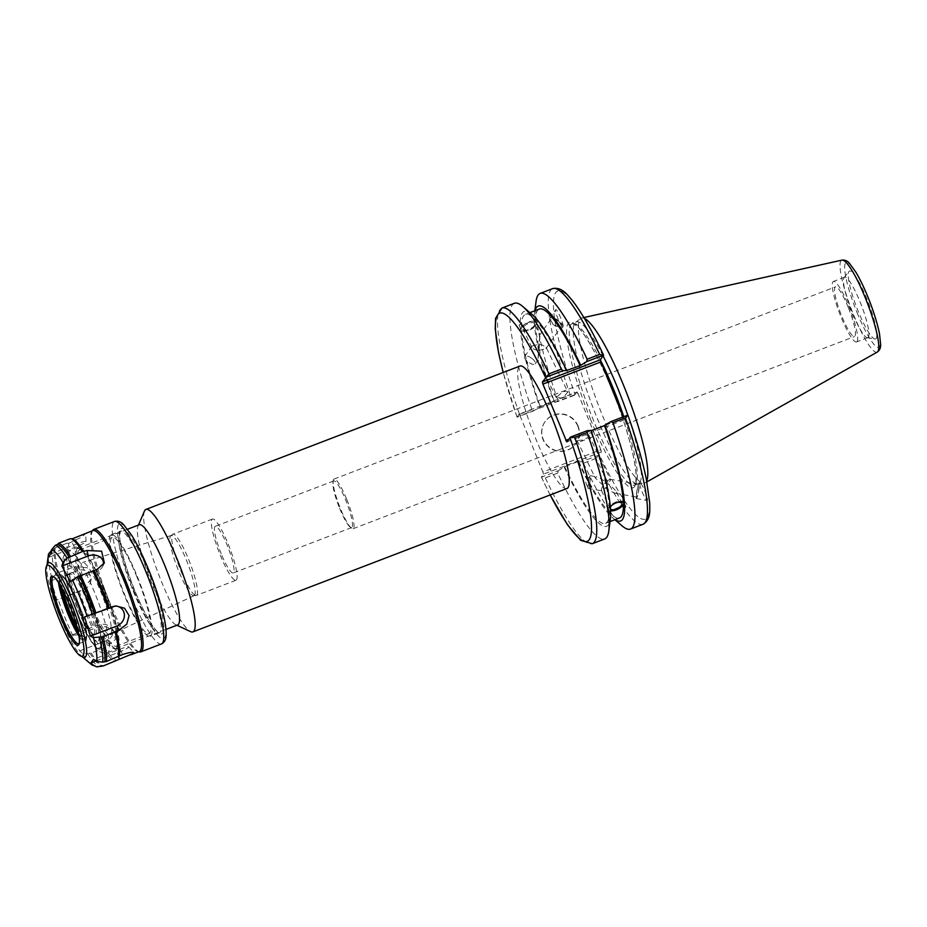 <?xml version="1.0" encoding="UTF-8"?>
<svg xmlns="http://www.w3.org/2000/svg" width="927" height="927" viewBox="0 0 927 927"><rect width="100%" height="100%" fill="white"/><g stroke="black" fill="none" stroke-linecap="round" stroke-linejoin="round"><path stroke-width="0.7" stroke-dasharray="4.63 3.48" d="M339.653 508.413A24.983 4.345 -111 0 0 350.024 527A24.983 4.345 -111 0 0 351.611 527.579A24.983 4.345 -111 0 0 345.701 500.07A24.983 4.345 -111 0 0 333.732 480.916A24.983 4.345 -111 0 0 332.932 482.399A24.983 4.345 -111 0 0 339.653 508.413M221.217 553.813A24.983 4.345 69 0 1 215.296 526.316A24.983 4.345 69 0 1 228.297 548.089A24.983 4.345 69 0 1 233.187 572.967A24.983 4.345 69 0 1 221.217 553.813M346.791 499.468A26.605 4.623 69 0 1 353.083 528.738A26.605 4.623 69 0 1 351.391 528.135A26.605 4.623 69 0 1 339.247 505.563A26.605 4.623 69 0 1 333.199 480.649A26.605 4.623 69 0 1 334.044 479.062A26.605 4.623 69 0 1 346.791 499.468M848.205 307.266A26.605 4.623 -111 0 0 835.459 286.872A26.605 4.623 -111 0 0 840.662 313.361A26.605 4.623 -111 0 0 854.509 336.547A26.605 4.623 -111 0 0 848.205 307.266M588.807 435.412C588.402 437.173 586.362 438.738 582.654 440.082L577.069 440.464L581.345 434.52L588.807 435.412M567.903 392.411C567.602 390.904 565.702 390.87 562.202 392.283L556.2 397.521L562.956 398.123L567.788 391.889L546.061 347.173L541.832 344.74L538.888 344.299L540.001 334.705L539.062 350.371C535.308 350.035 532.921 349.073 531.889 347.498L532.005 346.049L538.888 344.299L537.984 359.966L539.062 350.371L545.945 348.622L546.061 347.173M116.385 648.077A53.65 9.328 -111 0 0 103.94 592.515A53.65 9.328 -111 0 0 77.126 548.564A53.65 9.328 -111 0 0 87.613 602.005A53.65 9.328 -111 0 0 115.527 648.773A53.65 9.328 -111 0 0 116.385 648.077M110.823 634.358A38.749 6.744 -111 0 0 101.912 594.45A38.749 6.744 -111 0 0 82.538 562.457A38.749 6.744 -111 0 0 90.035 601.078A38.749 6.744 -111 0 0 110.278 634.821A38.749 6.744 -111 0 0 110.823 634.358M194.6 595.261A32.19 5.597 -111 0 0 187.208 562.11A32.19 5.597 -111 0 0 171.113 535.528A32.19 5.597 -111 0 0 170.811 535.679A32.19 5.597 -111 0 0 177.335 567.625A32.19 5.597 -111 0 0 193.824 595.737A32.19 5.597 -111 0 0 194.149 595.655A32.19 5.597 -111 0 0 194.6 595.261M196.872 595.03A32.793 5.701 -111 0 0 189.27 561.067A32.793 5.701 -111 0 0 172.874 534.219A32.793 5.701 -111 0 0 172.631 534.346A32.793 5.701 -111 0 0 179.282 566.872A32.793 5.701 -111 0 0 196.084 595.516A32.793 5.701 -111 0 0 196.35 595.447A32.793 5.701 -111 0 0 196.872 595.03M236.501 579.838A32.793 5.701 -111 0 0 228.899 545.876A32.793 5.701 -111 0 0 212.503 519.027A32.793 5.701 -111 0 0 218.911 551.681A32.793 5.701 -111 0 0 235.979 580.256A32.793 5.701 -111 0 0 236.501 579.838M144.438 511.101A65.574 11.402 -111 0 0 158.772 574.74A65.574 11.402 -111 0 0 190.638 631.646M566.942 488.517A65.574 11.402 69 0 1 532.828 431.356A65.574 11.402 69 0 1 520.001 366.038M139.259 524.752A53.65 9.328 -111 0 0 138.019 526.13A53.65 9.328 -111 0 0 149.745 578.193A53.65 9.328 -111 0 0 175.817 624.763A53.65 9.328 -111 0 0 177.66 624.96M610.499 480.047L609.931 479.201L605.794 481.982C601.542 478.981 598.367 477.231 596.281 476.768L595.319 478.031L605.98 488.065L610.499 480.047M605.794 481.982C611.38 486.096 614.937 489.444 616.455 492.017L616.675 492.758L615.493 493.28C613.407 492.816 610.244 491.067 605.98 488.065L601.391 490.499C601.125 488.575 602.596 485.748 605.794 481.982M610.372 507.254A6.443 2.827 154.1 0 0 610.267 508.772A6.443 2.827 154.1 0 0 610.511 509.108M610.569 510.232L609.306 507.625L610.279 506.316M610.511 511.287L609.41 510.858L610.464 513.037M623.744 503.152A8.343 3.662 154.1 0 0 623.57 502.318A8.343 3.662 154.1 0 0 615.204 502.33A8.343 3.662 154.1 0 0 608.39 508.9A8.343 3.662 154.1 0 0 608.552 509.607A8.343 3.662 154.1 0 0 610.534 510.8M589.815 482.561A6.443 0.707 100.1 0 0 590.325 475.702A6.443 0.707 100.1 0 0 590.186 475.783A6.443 0.707 100.1 0 0 588.506 481.913A6.443 0.707 100.1 0 0 587.95 488.251A6.443 0.707 100.1 0 0 588.066 488.378A6.443 0.707 100.1 0 0 589.815 482.561M638.425 491.24A6.443 0.707 100.1 0 0 638.946 484.381A6.443 0.707 100.1 0 0 637.116 490.603A6.443 0.707 100.1 0 0 636.675 497.069A6.443 0.707 100.1 0 0 638.425 491.24M639.445 483.859A7.949 0.869 100.1 0 0 639.201 482.897A7.949 0.869 100.1 0 0 636.953 490.58A7.949 0.869 100.1 0 0 636.409 498.552A7.949 0.869 100.1 0 0 638.309 492.735A7.949 0.869 100.1 0 0 639.445 483.859M639.827 483.929C639.757 487.312 645.574 500.58 647.069 500.453C649.375 501.264 642.179 483.048 640.209 483.083L639.827 483.929M558.216 470.719L564.647 466.698L578.633 461.333L578.228 461.901L581.947 461.623L598.61 455.238L601.391 451.924L543.373 474.172L541.646 477.069L558.216 470.719L557.73 473.118A126.188 21.947 -111 0 0 604.705 538.946M564.23 467.266A115.099 20.012 -111 0 0 610.372 518.993M609.306 507.625A111.877 19.455 -111 0 0 590.569 430.974L590.974 430.406M534.728 324.126A6.443 2.827 154.1 0 0 534.589 323.581A6.443 2.827 154.1 0 0 527.567 323.859A6.443 2.827 154.1 0 0 523.002 329.212A6.443 2.827 154.1 0 0 529.468 329.201A6.443 2.827 154.1 0 0 534.728 324.126M558.332 321.217A6.443 2.538 -144.9 0 0 550.928 319.097A6.443 2.538 -144.9 0 0 554.74 324.879A6.443 2.538 -144.9 0 0 561.472 326.501A6.443 2.538 -144.9 0 0 558.332 321.217M519.05 325.064L521.553 330.093C526.443 331.611 531.101 329.815 535.551 324.728L534.288 322.132L534.195 318.9L535.458 321.495C530.823 320.499 526.165 322.295 521.461 326.86L520.198 324.265L519.05 325.064L521.287 330.047A8.343 3.662 -25.9 0 1 521.125 329.34A8.343 3.662 -25.9 0 1 527.938 322.77A8.343 3.662 -25.9 0 1 536.304 322.747A8.343 3.662 -25.9 0 1 530.395 329.688A8.343 3.662 -25.9 0 1 521.287 330.047M536.304 322.747L534.195 318.9A115.099 20.012 -111 0 1 534.497 313.361L534.833 310.777M520.29 327.498A115.099 20.012 -111 0 0 539.896 407.312L533.871 410.777L517.312 417.115L519.027 414.218L577.046 391.982L578.031 393.477L520.012 415.713L519.027 414.218M514.381 303.291A126.188 21.947 -111 0 0 531.959 409.641L533.871 410.777M531.924 314.346A115.099 20.012 -111 0 0 520.198 324.265M521.553 330.093A111.877 19.455 -111 0 0 540.302 406.756L539.896 407.312M535.551 324.728A111.877 19.455 -111 0 0 554.3 401.391L540.302 406.756M534.288 322.132A115.099 20.012 -111 0 0 553.894 401.947L554.3 401.391M532.11 358.598A6.443 2.538 35.1 0 1 535.238 363.871A6.443 2.538 35.1 0 1 532.619 364.241A6.443 2.538 35.1 0 1 525.238 359.062A6.443 2.538 35.1 0 1 524.694 356.466A6.443 2.538 35.1 0 1 532.11 358.598M562.944 326.455A7.949 3.129 35.1 0 1 562.701 327.358A7.949 3.129 35.1 0 1 554.392 325.354A7.949 3.129 35.1 0 1 549.688 318.228A7.949 3.129 35.1 0 1 557.046 319.606A7.949 3.129 35.1 0 1 562.944 326.455M563.152 326.153C563.234 322.387 556.536 307.741 555.655 309.722C554.23 311.09 561.959 329.085 563.037 326.895L563.152 326.153M520.012 415.713L542.874 472.005L600.893 449.769L601.391 451.924M600.893 449.769L578.031 393.477M577.046 391.982L574.277 395.284L570.256 394.96A126.188 21.947 69 0 1 552.677 288.61M623.268 416.883L623.801 418.193L604.601 425.551M566.768 441.924L624.786 419.688L623.801 418.193M624.786 419.688L627.927 415.354A122.213 21.251 -111 0 1 647.185 517.579A122.213 21.251 -111 0 1 599.398 454.67M603.141 356.026A86.64 15.064 -111 0 0 576.293 321.912A86.64 15.064 -111 0 0 575.655 322.26A86.64 15.064 -111 0 0 593.234 408.204A86.64 15.064 -111 0 0 637.614 483.882A86.64 15.064 -111 0 0 638.309 483.72A86.64 15.064 -111 0 0 639.7 482.596A86.64 15.064 -111 0 0 627.799 415.192M501.97 308.042A126.188 21.947 -111 0 0 519.549 414.404L517.034 416.965A122.213 21.251 69 0 1 503.257 372.457M543.373 474.172L542.874 472.005M550.198 494.937A122.213 21.251 69 0 1 541.38 476.918L545.319 477.88A126.188 21.947 -111 0 0 592.295 543.709M643.002 524.276A126.188 21.947 69 0 1 596.026 458.436L598.61 455.238M596.026 458.436L583.512 463.233L581.947 461.623M583.512 463.233A126.188 21.947 -111 0 0 622.052 525.829M876.119 338.471A36.362 6.327 -111 0 0 867 299.097A36.362 6.327 -111 0 0 848.981 271.437A36.362 6.327 -111 0 0 856.618 307.254A36.362 6.327 -111 0 0 874.868 338.992A36.362 6.327 -111 0 0 876.119 338.471M584.381 318.378A88.332 15.365 -111 0 0 581.866 317.996A88.332 15.365 -111 0 0 580.835 318.459A88.332 15.365 -111 0 0 598.749 406.096A88.332 15.365 -111 0 0 643.998 483.245A88.332 15.365 -111 0 0 645.076 482.909A88.332 15.365 -111 0 0 646.131 481.936A88.332 15.365 -111 0 0 646.687 480.939M591.09 430.731L568.645 439.328M574.277 395.284L557.602 401.669L553.894 401.947M557.73 473.118L545.319 477.88M536.049 301.46A126.188 21.947 -111 0 0 557.73 399.757L570.256 394.96M519.549 414.404L531.959 409.641M557.602 401.669L557.73 399.757M577.996 425.829A18.934 18.517 -144 0 1 549.711 447.486A18.934 18.517 -144 0 1 562.759 414.01A18.934 18.517 -144 0 1 577.996 425.829M577.799 426.096A18.934 18.517 36 0 0 545.076 421.646A18.934 18.517 36 0 0 549.526 447.753A18.934 18.517 36 0 0 577.799 426.096M534.995 310.707A115.099 20.012 -111 0 0 534.497 313.361M578.228 461.901A115.099 20.012 -111 0 0 612.932 518.008A115.099 20.012 -111 0 0 615.088 519.653M539.387 309.027A111.877 19.455 -111 0 0 535.458 321.495M578.633 461.333A111.877 19.455 -111 0 0 619.479 517.973M566.223 371.02A111.877 19.455 -111 0 0 525.389 314.392A111.877 19.455 -111 0 0 521.461 326.86M564.647 466.698A111.877 19.455 -111 0 0 605.482 523.338A111.877 19.455 -111 0 0 609.41 510.858M868.309 337.243A32.387 5.632 -111 0 0 860.801 303.697A32.387 5.632 -111 0 0 844.601 277.161A32.387 5.632 -111 0 0 844.126 277.532A32.387 5.632 -111 0 0 850.94 309.433A32.387 5.632 -111 0 0 867.197 337.706A32.387 5.632 -111 0 0 867.788 337.66A32.387 5.632 -111 0 0 868.309 337.243M857.093 341.542A32.387 5.632 -111 0 0 849.584 307.996A32.387 5.632 -111 0 0 833.396 281.46A32.387 5.632 -111 0 0 839.723 313.72A32.387 5.632 -111 0 0 856.583 341.959A32.387 5.632 -111 0 0 857.093 341.542M70.255 581.658L96.744 571.495A10.927 8.656 -7.7 0 0 102.642 566.455A10.927 8.656 -7.7 0 0 103.245 564.775M114.902 606.026A10.927 9.873 137.3 0 0 114.009 606.073A10.927 9.873 137.3 0 0 111.066 606.768L84.577 616.918M96.002 661.021L117.323 652.851A10.927 1.217 157.9 0 0 128.737 646.872A10.927 1.217 157.9 0 0 119.965 649.201L93.476 659.352M71.252 635.296L79.652 650.905L82.283 653.095L87.659 653.72L91.228 653.072L103.314 648.437L107.52 646.107L115.435 639.468L113.789 630.8L106.408 626.652L97.381 627.278L77.52 634.891L71.252 635.296L97.741 625.134A10.927 8.656 172.3 0 1 110.939 627.602A10.927 8.656 172.3 0 1 106.141 640.742L79.652 650.905M51.182 580.765L56.929 600.024L82.202 589.896L91.205 578.877L87.208 567.683L75.261 566.675L58.505 572.504L51.75 577.903L51.182 580.765L77.659 570.615A10.927 9.873 -42.7 0 1 90.834 580.997A10.927 9.873 -42.7 0 1 83.418 589.873L56.929 600.024M47.416 563.998A50.672 8.818 -111 0 0 46.941 565.933A50.672 8.818 -111 0 0 58.494 613.176A50.672 8.818 -111 0 0 81.472 656.026A50.672 8.818 -111 0 0 83.129 657.15M51.425 550.024L54.206 548.911A64.786 11.263 -111 0 0 57.532 573.465M64.473 596.698A64.786 11.263 -111 0 0 79.652 634.068M89.792 652.898A64.786 11.263 -111 0 0 101.506 665.702A64.786 11.263 -111 0 0 101.634 665.725L101.506 665.702M54.206 548.911L55.157 547.776A65.574 11.402 -111 0 0 58.505 572.504M65.597 596.212A65.574 11.402 -111 0 0 80.881 633.848M91.228 653.072A65.574 11.402 -111 0 0 102.932 665.945M55.157 547.776L67.242 543.141A65.574 11.402 -111 0 0 70.591 567.869M77.683 591.577A65.574 11.402 -111 0 0 92.967 629.213M103.314 648.437A65.574 11.402 -111 0 0 115.238 661.345M72.016 538.9L70.498 538.645M67.242 543.141L68.818 543.303A64.786 11.263 -111 0 0 72.155 567.857M79.096 591.09A64.786 11.263 -111 0 0 94.276 628.471M104.415 647.301A64.786 11.263 -111 0 0 116.257 660.117M50.684 553.952L77.161 543.79A10.927 1.217 -22.1 0 1 85.979 541.553A10.927 1.217 -22.1 0 1 74.519 547.44L48.03 557.59M68.818 543.303L81.588 537.069L85.701 533.616L84.531 533.813M151.043 635.644A54.45 9.467 -111 0 0 138.413 579.259A54.45 9.467 -111 0 0 111.194 534.659A54.45 9.467 -111 0 0 121.843 588.888A54.45 9.467 -111 0 0 150.174 636.351A54.45 9.467 -111 0 0 151.043 635.644M92.897 530.117A65.574 11.402 -111 0 0 106.675 594.705A65.574 11.402 -111 0 0 139.595 651.948M78.25 632.295A33.384 5.805 -111 0 0 85.655 637.95A33.384 5.805 -111 0 0 78.355 605.563A33.384 5.805 -111 0 0 62.132 576.582A33.384 5.805 -111 0 0 60.452 576.895A33.384 5.805 -111 0 0 60.406 585.748M53.731 576.826A35.771 6.222 69 0 1 54.415 577.023A35.771 6.222 69 0 1 71.808 608.066A35.771 6.222 69 0 1 79.618 642.782A35.771 6.222 69 0 1 79.374 643.234A35.771 6.222 69 0 1 79.247 643.384M94.114 633.778A32.19 5.597 -111 0 0 86.64 600.441A32.19 5.597 -111 0 0 70.556 574.068A32.19 5.597 -111 0 0 70.035 574.485A32.19 5.597 -111 0 0 69.815 574.902A32.19 5.597 -111 0 0 76.848 606.142A32.19 5.597 -111 0 0 92.491 634.08A32.19 5.597 -111 0 0 93.592 634.195A32.19 5.597 -111 0 0 94.114 633.778M70.684 572.967A33.384 5.805 69 0 1 88.98 602.643A33.384 5.805 69 0 1 93.975 634.763A33.384 5.805 69 0 1 77.752 605.794A33.384 5.805 69 0 1 70.452 573.396A33.384 5.805 69 0 1 70.684 572.967M62.769 590.082A32.19 5.597 69 0 1 61.993 577.567A32.19 5.597 69 0 1 62.515 577.15A32.19 5.597 69 0 1 63.615 577.278A32.19 5.597 69 0 1 79.258 605.215A32.19 5.597 69 0 1 86.304 636.455A32.19 5.597 69 0 1 86.072 636.861A32.19 5.597 69 0 1 85.562 637.278A32.19 5.597 69 0 1 77.115 627.486M98.332 641.044A40.545 7.045 -111 0 0 79.849 579.19A40.545 7.045 -111 0 0 71.344 590.905A40.545 7.045 -111 0 0 98.332 641.044M104.033 589.514A51.506 8.957 69 0 1 116.223 646.2A51.506 8.957 69 0 1 89.421 601.322A51.506 8.957 69 0 1 79.351 550.012A51.506 8.957 69 0 1 104.033 589.514M136.918 576.907A51.506 8.957 -111 0 0 112.248 537.405A51.506 8.957 -111 0 0 122.318 588.703A51.506 8.957 -111 0 0 149.12 633.593A51.506 8.957 -111 0 0 136.918 576.907M118.146 648.251A54.45 9.467 -111 0 0 105.516 591.866A54.45 9.467 -111 0 0 78.297 547.266A54.45 9.467 -111 0 0 88.946 601.496A54.45 9.467 -111 0 0 117.277 648.958A54.45 9.467 -111 0 0 118.146 648.251M92.874 530.615A64.786 11.263 -111 0 0 91.924 531.345A64.786 11.263 -111 0 0 105.539 595.134A64.786 11.263 -111 0 0 138.053 651.693A64.786 11.263 -111 0 0 139.247 651.6M100.325 647.533A47.358 8.239 -111 0 0 78.737 575.273A47.358 8.239 -111 0 0 68.807 588.969A47.358 8.239 -111 0 0 100.325 647.533M600.592 360.394A86.64 15.064 -111 0 0 572.307 323.43A86.64 15.064 -111 0 0 592.828 418.795A86.64 15.064 -111 0 0 634.335 485.238A86.64 15.064 -111 0 0 635.713 484.126A86.64 15.064 -111 0 0 623.801 416.675M590.766 419.838A88.633 15.411 69 0 1 578.158 326.964A88.633 15.411 69 0 1 635.563 468.32A88.633 15.411 69 0 1 590.766 419.838M603.581 355.4A122.213 21.251 -111 0 0 555.794 292.503A122.213 21.251 -111 0 0 575.053 394.728M877.232 352.098A49.27 8.563 69 0 1 853.431 314.404A49.27 8.563 69 0 1 841.983 260.116M857.035 312.55A45.342 7.879 -111 0 0 879.955 337.358A45.342 7.879 -111 0 0 850.592 265.052A45.342 7.879 -111 0 0 857.035 312.55M96.744 571.495L97.103 569.363M111.066 606.768L112.283 606.745M119.965 649.201L122.549 654.532M117.323 652.851L118.621 656.71M106.141 640.742L107.52 646.107M97.741 625.134L97.381 627.278M83.418 589.873L82.202 589.896M77.659 570.615L75.261 566.675M51.75 577.903A61.808 10.753 69 0 1 48.505 553.987M72.932 635.737A61.808 10.753 69 0 1 58.146 599.317M90.626 663.871A61.808 10.753 69 0 1 82.283 653.095M52.063 549.723A64.786 11.263 -111 0 0 55.4 574.288M62.341 597.509A64.786 11.263 -111 0 0 77.52 634.891M87.659 653.72A64.786 11.263 -111 0 0 99.502 666.536M74.519 547.44L71.924 542.11M77.161 543.79L75.122 537.718M134.809 590.719A56.443 9.815 69 0 1 126.79 531.588A56.443 9.815 69 0 1 163.337 621.6A56.443 9.815 69 0 1 134.809 590.719M133.221 591.09A54.45 9.467 -111 0 0 159.305 632.84A54.45 9.467 -111 0 0 160.174 632.144A54.45 9.467 -111 0 0 147.544 575.748A54.45 9.467 -111 0 0 120.325 531.159A54.45 9.467 -111 0 0 133.221 591.09M134.183 591.577A61.599 10.718 -111 0 0 165.319 625.285A61.599 10.718 -111 0 0 125.423 527.034A61.599 10.718 -111 0 0 134.183 591.577M161.46 643.941A65.574 11.402 69 0 1 130.047 593.651A65.574 11.402 69 0 1 114.519 521.461M78.934 635.922A35.771 6.222 -111 0 0 85.006 641.322A35.771 6.222 -111 0 0 85.585 640.858A35.771 6.222 -111 0 0 77.289 603.813A35.771 6.222 -111 0 0 59.409 574.52A35.771 6.222 -111 0 0 58.494 582.596M59.826 584.74A34.971 6.083 69 0 1 68.343 583.407A34.971 6.083 69 0 1 85.713 628.726A34.971 6.083 69 0 1 78.482 633.431M81.506 610.916A54.45 9.467 -111 0 0 107.59 652.666A54.45 9.467 -111 0 0 108.459 651.959A54.45 9.467 -111 0 0 95.84 595.574A54.45 9.467 -111 0 0 68.621 550.974A54.45 9.467 -111 0 0 81.506 610.916M76.756 612.017A48.494 8.436 -111 0 0 101.263 638.541A48.494 8.436 -111 0 0 69.861 561.206A48.494 8.436 -111 0 0 76.756 612.017M333.732 480.916L215.296 526.316M351.611 527.579L233.187 572.967M350.024 527L351.391 528.135M332.932 482.399L333.199 480.649M353.083 528.738L854.509 336.547M334.044 479.062L835.459 286.872M171.113 535.528L82.538 562.457M194.149 595.655L110.278 634.821M193.824 595.737L196.084 595.516M170.811 535.679L172.631 534.346M212.503 519.027L172.874 534.219M235.979 580.256L196.35 595.447M175.817 624.763L176.883 625.25M138.019 526.13L138.482 525.053M127.578 529.236L77.126 548.564M165.979 629.433L115.527 648.773M577.069 440.476L595.319 478.031M588.657 434.833L610.395 479.549M601.391 490.499L610.267 508.772M616.455 492.017L621.855 503.141M608.552 509.607L610.522 513.651M623.57 502.318L625.54 506.351M588.066 488.378L601.843 490.846M590.325 475.702L596.281 476.768M590.186 475.783L585.412 481.368L587.95 488.251M615.493 493.28L636.675 497.069M609.931 479.201L638.946 484.381M636.409 498.552L647.069 500.453M639.201 482.897L640.209 483.083M550.928 319.097L539.966 334.705L534.589 323.581M531.889 347.498L523.002 329.212M556.2 397.521L537.95 359.966M545.945 348.622L561.472 326.501M525.238 359.062L527.927 363.083L532.619 364.241M535.238 363.871L537.984 359.966M524.694 356.466L532.005 346.049M549.688 318.228L555.655 309.722M638.309 483.72L634.335 485.238L635.748 482.422L636.131 475.678C635.366 457.498 625.482 423.917 615.261 397.984C606.664 375.933 597.996 357.532 589.282 342.816C584.694 335.168 580.731 329.711 577.382 326.431L572.307 323.43L576.293 321.912M517.011 417.057L503.176 372.492M541.356 477.023L550.117 494.96M583.883 317.544L581.866 317.996M646.872 481.889L645.076 482.909M612.932 518.008L614.914 519.711M529.943 312.642L525.389 314.392M610.036 521.588L605.482 523.338M844.601 277.161L833.396 281.46M867.788 337.66L856.583 341.959M867.197 337.706L874.868 338.992M844.126 277.532L848.981 271.437M637.614 483.882L643.998 483.245M575.655 322.26L580.835 318.459M102.642 566.455L104.38 562.932M114.009 606.073L115.852 605.899M128.737 646.872L134.056 652.724M110.939 627.602L113.801 630.8M90.834 580.997L91.205 578.877M81.472 656.026L82.364 656.803M46.941 565.933L47.092 564.763M85.979 541.553L85.701 533.616M111.194 534.659L120.383 531.125L119.641 536.258C120.44 548.923 125.504 567.057 134.821 590.673C144.38 613.396 152.167 627.255 158.181 632.249L159.363 632.828L150.174 636.351M78.795 643.697L85.006 641.322C86.141 642.087 86.686 639.815 86.64 634.52C85.713 626.281 82.619 615.528 77.381 602.272C72.804 591.055 67.022 579.039 61.669 574.902L59.409 574.52L53.187 576.895M92.491 634.08L93.975 634.763M69.815 574.902L70.452 573.396M70.556 574.068L62.515 577.15M93.592 634.195L85.562 637.278M63.615 577.278L62.132 576.582M86.304 636.455L85.655 637.95M54.415 577.023L52.932 576.339M79.618 642.782L78.98 644.288M116.223 646.2L149.12 633.593M79.351 550.012L112.248 537.405M78.297 547.266L68.621 550.974C64.45 553.755 62.607 557 63.106 560.719L64.299 572.457C66.593 584.068 70.742 597.301 76.709 612.156C82.225 625.679 87.625 636.293 92.885 643.998L96.848 648.958C99.108 652.202 102.688 653.431 107.59 652.666L117.277 648.958M138.053 651.693L138.714 651.808"/><path stroke-width="1.39" d="M176.883 625.25L190.638 631.646A65.574 11.402 -111 0 0 192.897 631.89A65.574 11.402 -111 0 0 193.94 631.044A65.574 11.402 -111 0 0 178.726 563.129A65.574 11.402 -111 0 0 145.945 509.421A65.574 11.402 -111 0 0 144.438 511.101L138.482 525.053M145.945 509.421L520.001 366.038A65.574 11.402 69 0 1 552.782 419.757A65.574 11.402 69 0 1 567.996 487.66A65.574 11.402 69 0 1 566.942 488.517L192.897 631.89M165.979 629.433L177.66 624.96A53.65 9.328 -111 0 0 178.517 624.265A53.65 9.328 -111 0 0 166.072 568.703A53.65 9.328 -111 0 0 139.259 524.752L127.578 529.236M610.511 509.108A6.443 2.827 154.1 0 0 617.15 508.575A6.443 2.827 154.1 0 0 621.982 503.685A6.443 2.827 154.1 0 0 621.855 503.141A6.443 2.827 154.1 0 0 616.27 502.816A6.443 2.827 154.1 0 0 610.372 507.254M610.464 513.037L610.569 510.232A115.099 20.012 -111 0 0 590.974 430.406L587.255 430.684L570.696 437.034L566.768 441.924L542.921 384.137L600.939 361.901L600.441 359.746L542.422 381.982L548.946 373.882A126.188 21.947 -111 0 0 501.97 308.042L495.563 318.425L495.227 328.934L498.552 352.781L503.176 372.492M610.279 506.316L616.131 502.411L621.658 501.611L623.303 502.26L625.54 506.351L624.671 508.1L623.408 505.493L610.511 511.287M550.117 494.96L567.544 524.879L580.65 540.314L592.295 543.709L604.705 538.946A126.188 21.947 -111 0 0 608.807 530.904L610.372 518.993A115.099 20.012 -111 0 0 610.673 513.465L610.464 513.176M610.534 510.8A8.343 3.662 154.1 0 0 618.877 508.61A8.343 3.662 154.1 0 0 623.744 503.152M608.807 530.904A126.188 21.947 -111 0 0 587.127 432.596L587.255 430.684M623.303 502.26A111.877 19.455 -111 0 0 604.566 425.609L591.102 430.765M624.566 504.867A115.099 20.012 -111 0 0 604.972 425.041L604.566 425.609M546.351 377.08L562.909 370.742L561.356 369.12A126.188 21.947 -111 0 0 522.816 306.536A126.188 21.947 -111 0 0 514.381 303.291L501.97 308.042M562.909 370.742L566.629 370.464A115.099 20.012 -111 0 0 531.924 314.346L522.816 306.536M566.629 370.464L580.221 365.655L586.652 361.634L603.315 355.25L600.441 359.746M600.939 361.901L623.268 416.883M627.799 415.192A86.64 15.064 -111 0 0 603.141 356.026M561.356 369.12L548.946 373.882M603.616 355.296C592.005 330.441 581.426 311.982 571.866 299.908C567.115 294.635 561.936 286.779 552.677 288.61A126.188 21.947 69 0 1 599.653 354.438L603.581 355.4M542.422 381.982L542.921 384.137M592.295 543.709A126.188 21.947 -111 0 0 574.717 437.359L570.696 437.034M614.914 519.711L622.052 525.829A126.188 21.947 -111 0 0 630.487 529.074A126.188 21.947 -111 0 0 612.909 422.712L625.424 417.915L627.66 415.203L610.997 421.588L604.972 425.041M610.997 421.588L612.909 422.712M599.653 354.438L587.127 359.236L586.652 361.634M646.687 480.939A88.332 15.365 -111 0 0 627.44 395.099A88.332 15.365 -111 0 0 584.381 318.378M604.601 425.551L591.09 430.731M568.645 439.328L565.783 440.429M574.717 437.359L587.127 432.596M587.127 359.236A126.188 21.947 -111 0 0 540.151 293.407A126.188 21.947 -111 0 0 536.049 301.46L534.833 310.777M580.626 365.099A115.099 20.012 -111 0 0 534.995 310.707M615.088 519.653A115.099 20.012 -111 0 0 624.671 508.1M580.221 365.655A111.877 19.455 -111 0 0 539.387 309.027L529.943 312.642M610.036 521.588L619.479 517.973A111.877 19.455 -111 0 0 623.408 505.493M70.255 581.658L61.854 566.049L62.99 562.411L67.103 558.147L82.422 551.553L86.964 550.534L101.588 551.171L104.38 562.932L97.103 569.363L77.242 576.976L70.255 581.658M103.245 564.775A10.927 8.656 -7.7 0 0 99.398 556.606A10.927 8.656 -7.7 0 0 88.343 555.899L61.854 566.049M90.336 636.177L84.577 616.918L115.852 605.899L124.589 608.228L129.073 615.621L126.744 624.207L119.224 629.966L103.059 636.756L93.511 637.602L90.336 636.177L116.825 626.026A10.927 9.873 137.3 0 0 124.357 614.392A10.927 9.873 137.3 0 0 114.902 606.026M90.834 663.002L93.476 659.352L96.767 661.519L102.688 662.145L106.408 661.484L122.549 654.532C130.186 652.156 134.021 651.704 134.044 653.153L103.152 665.98L96.79 666.884L93.824 665.574L90.834 663.002L96.002 661.021M80.649 656.003L83.129 657.15A50.672 8.818 -111 0 0 85.678 656.675A50.672 8.818 -111 0 0 72.248 600.047A50.672 8.818 -111 0 0 47.416 563.998L46.35 566.501A48.691 8.47 -111 0 0 56.987 613.744A48.691 8.47 -111 0 0 80.649 656.003A48.691 8.47 -111 0 0 83.106 655.551A48.691 8.47 -111 0 0 70.197 601.148A48.691 8.47 -111 0 0 46.35 566.501M69.247 557.324A64.786 11.263 -111 0 0 57.393 544.508L55.261 545.331L51.448 549.92L50.684 553.952L48.03 557.59L48.505 553.987L52.063 549.723M104.832 661.322A64.786 11.263 -111 0 0 101.495 636.768M70.336 556.188A65.574 11.402 -111 0 0 58.413 543.28L57.393 544.508M106.408 661.484A65.574 11.402 -111 0 0 103.059 636.756M82.422 551.553A65.574 11.402 -111 0 0 70.603 538.668A65.574 11.402 -111 0 0 70.498 538.645L58.413 543.28M118.494 656.849A65.574 11.402 -111 0 0 115.145 632.121M83.859 551.727A64.786 11.263 -111 0 0 72.144 538.923A64.786 11.263 -111 0 0 72.016 538.9L92.874 530.615A64.786 11.263 -111 0 1 125.261 583.674A64.786 11.263 -111 0 1 140.29 650.766A64.786 11.263 -111 0 1 139.247 651.6L130.904 654.798M119.444 655.713A64.786 11.263 -111 0 0 116.118 631.16M138.714 651.808L139.595 651.948A65.574 11.402 -111 0 0 140.8 651.855A65.574 11.402 -111 0 0 141.854 651.009A65.574 11.402 -111 0 0 126.64 583.095A65.574 11.402 -111 0 0 93.859 529.387A65.574 11.402 -111 0 0 92.897 530.117L92.341 530.823M94.554 613.535A64.786 11.263 -111 0 0 79.374 576.154M60.406 585.748A33.384 5.805 -111 0 0 78.25 632.295M79.247 643.384A35.771 6.222 69 0 1 78.795 643.697A35.771 6.222 69 0 1 60.915 614.404A35.771 6.222 69 0 1 52.619 577.359A35.771 6.222 69 0 1 53.187 576.895A35.771 6.222 69 0 1 53.731 576.826M77.115 627.486A32.19 5.597 69 0 1 62.769 590.082M51.078 576.687A36.964 6.431 -111 0 0 60.869 617.985A36.964 6.431 -111 0 0 78.98 644.288A36.964 6.431 -111 0 0 70.904 608.413A36.964 6.431 -111 0 0 52.932 576.339A36.964 6.431 -111 0 0 51.078 576.687M109.177 607.927A64.786 11.263 -111 0 0 93.998 570.557M108.053 608.413A65.574 11.402 -111 0 0 92.77 570.777M95.968 613.048A65.574 11.402 -111 0 0 80.684 575.412M623.801 416.675A86.64 15.064 -111 0 0 600.592 360.394M503.257 372.457A122.213 21.251 69 0 1 501.739 312.944A122.213 21.251 69 0 1 545.574 377.648M569.908 437.59A122.213 21.251 69 0 1 590.337 537.463A122.213 21.251 69 0 1 550.198 494.937M625.424 417.915A126.188 21.947 69 0 1 643.002 524.276C651.113 519.444 649.711 510.14 649.723 503.037L646.281 478.9C642.434 460.302 636.328 439.097 627.961 415.261M877.232 352.098C879.596 350.429 880.731 347.949 880.65 344.659L879.538 333.975C877.672 324.589 874.404 313.789 869.735 301.588C865.169 289.838 860.534 280.012 855.818 272.086L849.387 263.256C847.359 260.858 844.891 259.815 841.983 260.116A49.27 8.563 69 0 1 866.629 301.124A49.27 8.563 69 0 1 877.823 351.553A49.27 8.563 69 0 1 877.232 352.098L646.872 481.889M88.343 555.899L86.964 550.534M116.825 626.026L119.224 629.966M118.621 656.71L119.363 658.923M93.511 637.602A61.808 10.753 69 0 1 96.767 661.519M72.329 579.769A61.808 10.753 69 0 1 87.115 616.188M51.448 549.92A61.808 10.753 69 0 1 62.99 562.411M93.824 665.574A61.808 10.753 69 0 1 90.626 663.871L82.364 656.803M67.103 558.147A64.786 11.263 -111 0 0 55.261 545.331M102.688 662.145A64.786 11.263 -111 0 0 99.363 637.579M161.46 643.941C164.531 642.307 166.084 639.514 166.107 635.574C166.396 630.731 165.585 624.091 163.662 615.655C160.95 603.848 156.837 590.777 151.321 576.455C144.867 559.873 138.355 546.223 131.808 535.493L123.511 524.531C120.892 521.658 117.891 520.638 114.519 521.461A65.574 11.402 69 0 1 147.3 575.18A65.574 11.402 69 0 1 162.515 643.083A65.574 11.402 69 0 1 161.46 643.941L140.8 651.855M92.422 614.358A64.786 11.263 -111 0 0 77.242 576.976M58.494 582.596A35.771 6.222 -111 0 0 67.88 613.883A35.771 6.222 -111 0 0 78.934 635.922M78.482 633.431A34.971 6.083 69 0 1 68.702 613.477A34.971 6.083 69 0 1 59.826 584.74M643.002 524.276L630.487 529.074M841.983 260.116L583.883 317.544M552.677 288.61L540.151 293.407M47.092 564.763L48.505 553.987M96.79 666.884L90.626 663.871M101.634 665.725L103.048 665.957M72.144 538.923L70.603 538.668M114.519 521.461L93.859 529.387"/></g></svg>
